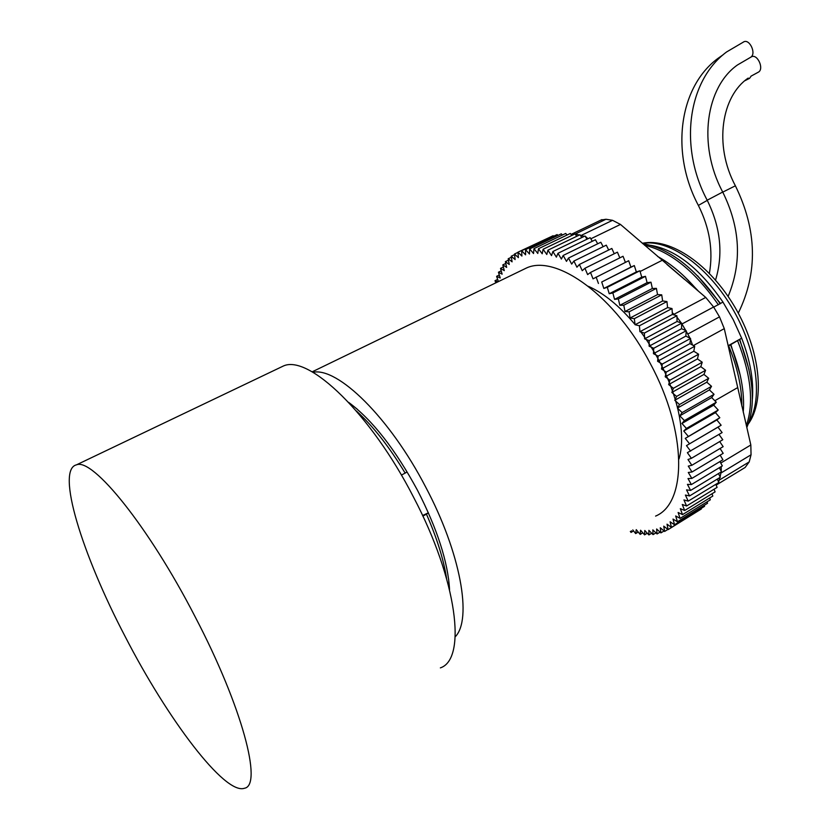<?xml version="1.0" encoding="UTF-8"?>
<svg xmlns="http://www.w3.org/2000/svg" width="830" height="830" viewBox="0 0 830 830"><rect width="100%" height="100%" fill="white"/><g stroke="black" fill="none" stroke-linecap="round" stroke-linejoin="round"><path stroke-width="1.25" d="M440.367 667.88C466.927 659.228 457.423 580.575 413.599 497.284C370.72 413.361 308.76 354.535 283.549 365.926L279.243 367.981M125.154 636.527C167.39 718.759 224.795 795.337 244.487 788.251C262.788 785.377 242.308 706.901 195.164 616.835C148.622 526.324 92.649 457.672 76.516 464.831C55.652 469.552 82.232 554.679 125.154 636.527M401.398 475.102L405.154 473.09C389.166 446.654 372.909 425.956 356.371 410.985M422.595 515.503L428.394 512.816M728.128 345.737L741.688 338.204L728.211 346.12M446.571 578.427C443.625 559.43 436.912 538.006 426.444 514.144L422.885 516.125M405.154 473.09L406.762 472.156M357.076 409.024L349.025 402.778M713.707 307.131L722.972 302.079C699.711 268.453 675.558 249.519 650.513 245.296M426.444 514.144L428.01 513.137M449.424 589.196L448.594 578.915M741.688 338.204C750.247 360.511 753.816 380.752 752.395 398.929M739.717 339.294L749.054 369.775M697.625 275.84L720.471 303.427M739.53 339.864C753.682 376.27 756.109 405.507 746.793 427.564M642.731 243.626C669.54 248.326 695.374 268.381 720.222 303.79M737.683 340.891C751.171 375.285 754.045 403.494 746.326 425.52M644.547 245.192C670.35 251.345 694.959 271.213 718.365 304.786M730.774 344.263L740.215 375.15M685.009 277.127L698.715 291.455M730.545 344.855C740.609 369.765 744.842 392.217 743.244 412.209M657.619 256.46C671.2 263.95 684.428 275.218 697.314 290.261M728.688 345.892C737.6 367.721 741.979 387.766 741.813 406.057M667.009 264.5L684.594 279.451M751.202 76.038L749.563 78.331L744.977 80.666M751.295 56.855L751.71 56.668C757.603 54.023 764.16 68.703 758.579 72.044L750.984 76.173M743.628 41.894L744.043 41.708C749.749 39.166 756.223 53.213 751.077 56.948M449.559 589.715C448.003 562.18 437.327 529.052 417.532 490.364C395.246 449.238 372.286 419.907 348.662 402.384M521.541 270.383L526.687 267.893C556.857 254.094 615.767 296.715 650.554 364.028C687.292 432.077 687.001 503.281 655.586 516.094M455.224 636.776C472.415 619.553 460.795 552.998 425.572 486.847C389.467 417.179 337.447 366.808 312.941 372.317M681.658 323.544L685.808 330.548L681.544 328.721L681.669 323.15L677.062 321.49L676.958 317.174L681.347 323.036M600.962 220.075L605.973 219.255L612.54 220.313L620.466 224.432L705.739 297.431L713.624 306.996L719.496 316.873L724.279 328.639L750.828 444.973L751.046 454.788L749.21 461.895L745.122 467.477L716.259 485.052M674.033 314.269L675.06 315.213L672.404 314.446L672.29 312.754L674.033 314.269L705.739 297.431M632.792 529.924L635.666 533.597L636.257 529.654L640.179 534.416L640.573 530.245L644.588 534.862L644.786 530.474L648.884 534.935L648.873 530.349L653.044 534.634L652.826 529.862L657.059 533.96L656.623 528.99L660.919 532.891L660.265 527.756L664.612 531.449L663.741 526.147L668.129 529.602L667.029 524.166L671.439 527.382L670.121 521.8L674.541 524.768L673.016 519.061L677.436 521.769L675.682 515.959L680.092 518.387L678.12 512.494L682.509 514.621L680.32 508.655L684.667 510.492L682.27 504.474L686.576 505.999L683.962 499.94L688.205 501.144L685.393 495.064L689.554 495.956L686.545 489.876L690.612 490.426L687.416 484.367L691.38 484.575L687.997 478.557L691.847 478.422L688.288 472.467L692.013 471.99L688.278 466.107L691.857 465.288L687.977 459.509L691.4 458.326L687.375 452.672L722.121 432.575L717.971 427.16L721.135 425.23L716.85 419.97L719.828 417.708L715.439 412.635L718.209 410.03L713.717 405.154L716.29 402.218L711.704 397.57L714.049 394.312L709.401 389.903L711.528 386.334L706.807 382.174L708.706 378.314L703.944 374.423L705.593 370.263L700.821 366.663L702.222 362.222L697.428 358.923L698.58 354.223L694.025 351.37M691.4 458.326L722.795 439.724L718.977 434.432M691.857 465.288L723.148 446.654L719.693 441.56M692.013 471.99L723.189 453.336L720.087 448.48M691.847 478.422L722.93 459.758L720.16 455.151M693.88 350.768L694.689 346.297L689.927 343.62L690.477 339.159L692.531 345.083M690.477 339.159L690.56 338.453L685.839 336.108L686.182 331.191L690.041 338.194M686.182 331.191L685.808 330.548M681.938 324.001L713.624 306.996M676.958 317.174L676.927 315.753L675.06 315.213M672.29 312.754L672.01 308.553L667.59 307.598L666.936 301.57L662.63 300.968L661.728 294.837L657.547 294.598L656.405 288.373L652.359 288.487L650.979 282.19L647.089 282.667L645.481 276.328L641.746 277.147L639.909 270.777L636.351 271.95L634.307 265.579L630.925 267.094L628.673 260.734L593.025 278.849L590.514 272.458L623.04 256.263L625.405 262.373M592.298 241.291L590.151 237.681L557.967 253.285L556.401 257.144L552.873 251.521L584.984 236.011L587.993 238.729M597.683 243.781L595.442 239.756L563.186 255.453L561.391 259.053L557.967 253.285M603.151 246.697L600.827 242.256L568.509 258.047L566.485 261.377L563.186 255.453M608.67 250.017L606.294 245.151L573.914 261.045L571.673 264.096L568.509 258.047M614.231 253.741L611.835 248.461L579.402 264.448L576.933 267.208L573.914 261.045M619.813 257.86L617.416 252.164L584.942 268.256L582.255 270.705L579.402 264.448M587.007 239.206L585.71 237.152M581.82 237.536L580.253 235.222L584.237 236.374M580.253 235.222L579.942 234.755L547.914 250.183L546.804 254.509L543.1 249.259L575.045 233.904L579.33 235.056M576.746 236.291L575.356 234.34M571.818 235.461L571.05 234.454L574.474 234.185M571.05 234.454L570.303 233.469L538.442 248.751L537.799 253.472L533.97 248.647L565.728 233.438L567.025 235.046M549.522 237.422L517.951 252.185L518.408 257.642L514.476 254.022L517.972 252.362M553.631 236.228L553.122 235.71L521.655 250.722L521.894 256.065L517.951 252.185M557.926 235.44L557.127 234.568L525.556 249.643L525.587 254.852L521.655 250.722M562.387 235.035L561.339 233.811L529.664 248.938L529.467 254.011L525.556 249.643M684.667 510.492L715.097 491.879L714.049 489.223M682.509 514.621L712.825 496.05L712.005 493.777M680.092 518.387L710.304 499.847L709.692 497.969M677.436 521.769L707.534 503.271L707.108 501.808M674.541 524.768L704.546 506.321L704.276 505.273M671.439 527.382L701.34 508.987L701.194 508.375M668.129 529.602L697.885 511.114M686.576 505.999L717.11 487.366L715.813 484.336M718.168 482.904L716.155 485.135M688.205 501.144L718.842 482.489L717.296 479.107M719.869 477.541L718.624 482.012M689.554 495.956L720.305 477.281L718.469 473.567M721.166 471.938L720.056 476.783M690.612 490.426L721.478 471.751L719.34 467.715M721.218 466.585L721.249 471.326M691.38 484.575L722.349 465.9L719.911 461.573M720.181 461.407L720.45 462.538M690.622 451.147L686.462 445.627L717.971 427.16M686.462 445.627L721.135 425.23M689.533 443.749L685.248 438.396L716.85 419.97M685.248 438.396L719.828 417.708M688.143 436.175L683.744 431.009L715.439 412.635M683.744 431.009L686.431 428.446L718.209 410.03M686.431 428.446L681.938 423.476L713.717 405.154M681.938 423.476L684.408 420.571L716.29 402.218M684.408 420.571L679.832 415.83L711.704 397.57M679.832 415.83L682.094 412.603L714.049 394.312M682.094 412.603L677.456 408.09L709.401 389.903M677.456 408.09L679.48 404.542L711.528 386.334M679.48 404.542L674.79 400.288L706.807 382.174M674.79 400.288L676.585 396.439L708.706 378.314M676.585 396.439L671.854 392.455L703.944 374.423M671.854 392.455L673.4 388.305L705.593 370.263M673.4 388.305L668.648 384.601L700.821 366.663M668.648 384.601L669.955 380.182L702.222 362.222M669.955 380.182L665.204 376.779L697.428 358.923M665.204 376.779L666.251 372.089L698.58 354.223M666.251 372.089L661.51 368.997L693.797 351.235M661.51 368.997L662.309 364.048L694.689 346.297M662.309 364.048L657.588 361.289L689.927 343.62M657.588 361.289L658.128 356.112L690.56 338.453M658.128 356.112L653.449 353.673L685.839 336.108M653.449 353.673L653.739 348.278L686.223 330.724M653.739 348.278L649.122 346.193L681.544 328.721M649.122 346.193L649.143 340.601L681.669 323.15M649.143 340.601L644.599 338.858L677.062 321.49M644.599 338.858L644.371 333.079L676.927 315.753M644.371 333.079L639.909 331.699L672.404 314.446M639.909 331.699L639.432 325.765L672.01 308.553M639.432 325.765L635.075 324.738L667.59 307.598M635.075 324.738L634.338 318.679L666.936 301.57M634.338 318.679L630.095 318.004L662.63 300.968M630.095 318.004L629.119 311.821L661.728 294.837M629.119 311.821L625.011 311.52L657.547 294.598M625.011 311.52L623.787 305.243L656.405 288.373M623.787 305.243L619.823 305.305L652.359 288.487M619.823 305.305L618.36 298.956L650.979 282.19M618.36 298.956L614.553 299.371L647.089 282.667M614.553 299.371L612.862 292.969L645.481 276.328M612.862 292.969L609.22 293.737L641.746 277.147M609.22 293.737L607.311 287.315L639.909 270.777M607.311 287.315L603.835 288.435L636.351 271.95M603.835 288.435L601.719 282.003L634.307 265.579M601.719 282.003L630.925 267.094M598.44 283.466L596.116 277.044M590.514 272.458L587.63 274.595L584.942 268.256M552.873 251.521L551.535 255.619L547.914 250.183M543.1 249.259L542.218 253.793L538.442 248.751M533.97 248.647L533.545 253.544L529.664 248.938M514.476 254.022L515.139 259.572L511.218 256.221L514.548 254.634M511.218 256.221L512.089 261.844L508.188 258.763L511.373 257.248M508.188 258.763L509.257 264.459L505.387 261.647L508.448 260.184M505.387 261.647L506.653 267.385L502.824 264.863L505.781 263.442M502.824 264.863L504.277 270.632L500.511 268.381L503.364 267.011M500.511 268.381L502.129 274.17L498.436 272.209L501.206 270.87M498.436 272.209L500.231 277.998L496.599 276.317L499.297 275.01M496.599 276.317L498.394 281.598M497.896 281.837L495.012 280.696L497.658 279.42M495.012 280.696L495.811 282.854M630.312 531.439L631.049 532.435L633.56 530.91M631.049 532.435L631.412 530.775M635.666 533.597L638.229 532.04M640.179 534.416L642.804 532.808M644.588 534.862L647.296 533.202M648.884 534.935L651.675 533.223M653.044 534.634L655.928 532.87M657.059 533.96L660.068 532.113M660.919 532.891L664.052 530.972M664.612 531.449L667.901 529.426M679.013 458.969C682.903 445.482 682.426 428.498 677.591 408.007M677.56 407.904C670.806 381.354 658.584 356.06 640.905 332M635.168 324.686C619.709 306.166 604.115 293.374 588.387 286.319M741.667 338.204L733.264 319.726L722.951 302.089M748.899 422.211C763.434 398.327 756.628 348.725 731.448 306.841C706.372 264.874 668.026 238.729 642.482 243.418M709.391 273.361C713.343 250.556 709.671 227.908 698.372 205.425L707.264 200.362M722.764 192.124L735.39 185.796M715.543 280.063C723.407 254.022 720.627 227.399 707.191 200.206L722.712 192.041M724.279 328.639L693.392 345.56M714.817 400.734L737.559 387.662M750.828 444.973L720.751 463.067M751.046 454.788L720.959 473.007M749.21 461.895L719.257 480.103M605.973 219.255L575.159 234.07M612.54 220.313L581.259 235.398M620.466 224.432L590.825 238.812M662.122 260.35L640.117 271.514M719.496 316.873L687.863 334.023M283.549 365.926L76.516 464.831M748.276 423.995C765.685 399.998 760.031 350.094 735.038 307.38C710.065 264.728 670.619 237.401 642.347 243.294M723.303 54.624L717.867 58.453C678.867 87.254 670.329 152.896 698.341 205.363M751.71 56.668L737.59 64.896C706.351 86.579 697.055 144.036 722.691 191.989C740.36 227.742 742.165 262.56 728.118 296.445M738.275 313.149C758.07 272.582 757.095 230.107 735.359 185.744C713.468 144.845 721.706 95.948 748.235 78.072M744.043 41.708L726.634 51.927C687.365 80.946 678.878 147.159 707.16 200.155M526.687 267.893L312.132 371.85M571.03 234.434L601.937 219.597"/></g></svg>
